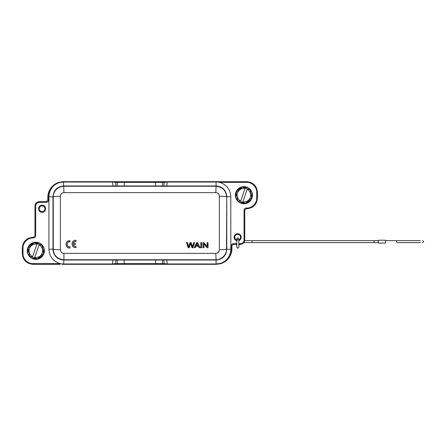 <?xml version="1.0" encoding="UTF-8"?>
<svg xmlns="http://www.w3.org/2000/svg" width="446" height="446" viewBox="0 0 446 446"><rect width="100%" height="100%" fill="white"/><g stroke="black" fill="none" stroke-linecap="round" stroke-linejoin="round"><path stroke-width="0.67" d="M73.133 243.416C73.573 242.033 74.515 241.398 75.959 241.503L75.959 240.427C70.881 239.692 70.886 248.244 75.959 247.508L75.959 246.432C74.515 246.538 73.573 245.902 73.133 244.52L75.218 244.52L75.218 243.416L73.216 243.354C73.69 242.039 74.627 241.448 76.021 241.576L75.959 241.503M76.021 241.576L76.021 240.372C70.802 239.547 70.78 248.377 76.021 247.563L76.021 246.359C74.627 246.493 73.696 245.902 73.216 244.586L73.133 244.52M73.216 244.586L75.218 244.52M75.279 244.586L75.218 243.416M75.279 243.354L73.216 243.354M203.108 242.685L203.108 247.675L203.889 247.675L203.889 243.756L207.134 247.675L207.97 247.675L207.97 242.685L207.184 242.685L207.184 246.605L203.945 242.685L203.047 242.624L203.108 247.675M203.047 247.736L203.95 247.736L203.95 243.929L207.1 247.736L208.031 247.736L208.031 242.624L207.184 242.685M207.122 242.624L207.184 246.605M207.122 246.432L203.945 242.685M203.973 242.624L203.047 242.624M196.073 245.623L197.082 243.209L198.163 245.623L196.073 245.623L197.082 243.209M197.093 243.416L198.163 245.623M198.069 245.562L196.168 245.562M200.07 247.675L197.539 242.685L196.664 242.685L194.289 247.675L195.158 247.675L195.839 246.164L198.42 246.164L199.139 247.675L200.17 247.736L197.539 242.685M197.578 242.624L196.625 242.624L194.194 247.736L195.197 247.736L195.878 246.225L198.375 246.225L199.139 247.675M199.1 247.736L200.17 247.736M235.828 192.427A8.552 8.552 0 0 1 246.699 187.119A8.552 8.552 0 0 1 252.001 197.991A8.552 8.552 0 0 1 241.13 203.292A8.552 8.552 0 0 1 235.828 192.427L235.901 198.191L239.619 202.601L246.108 203.471L251.31 199.501M240.517 201.575L245.423 203.264A8.195 8.195 0 0 0 245.54 203.242L251.644 197.929A8.195 8.195 0 0 0 251.667 197.873A8.195 8.195 0 0 0 251.683 197.818L250.139 189.873A8.195 8.195 0 0 0 250.061 189.784L247.313 188.842L242.819 201.887A6.768 6.768 0 0 0 247.162 189.266L247.313 188.842L242.407 187.153A8.195 8.195 0 0 0 242.29 187.175L236.185 192.488A8.195 8.195 0 0 0 236.163 192.544A8.195 8.195 0 0 0 236.146 192.594L237.69 200.544A8.195 8.195 0 0 0 237.768 200.628L240.517 201.575L240.667 201.146L240.517 201.575M245.155 188.1L240.667 201.146A6.768 6.768 0 0 1 245.01 188.524L245.155 188.1M27.741 248.009A8.552 8.552 0 0 1 38.607 242.708A8.552 8.552 0 0 1 43.914 253.573A8.552 8.552 0 0 1 33.043 258.881A8.552 8.552 0 0 1 27.741 248.009L27.814 253.78L31.532 258.189L38.022 259.059L43.223 255.09M32.43 257.158L37.336 258.847A8.195 8.195 0 0 0 37.453 258.825L43.557 253.512A8.195 8.195 0 0 0 43.574 253.456A8.195 8.195 0 0 0 43.596 253.406L42.047 245.456A8.195 8.195 0 0 0 41.974 245.372L39.226 244.425L34.732 257.476A6.768 6.768 0 0 0 39.075 244.854L39.226 244.425L34.32 242.735A8.195 8.195 0 0 0 34.203 242.758L28.098 248.071A8.195 8.195 0 0 0 28.076 248.127A8.195 8.195 0 0 0 28.059 248.182L29.603 256.127A8.195 8.195 0 0 0 29.681 256.216L32.43 257.158L32.58 256.734L32.43 257.158M37.068 243.683L32.58 256.734A6.768 6.768 0 0 1 36.918 244.113L37.068 243.683M163.855 181.678L164.262 182.392L167.289 182.035L167.289 181.678L63.477 181.678L59.017 182.325C55.639 183.373 52.89 185.319 50.783 188.167C48.837 190.916 47.845 193.977 47.811 197.344L47.811 200.209L46.39 201.631L39.248 201.631C36.661 201.887 35.24 203.309 34.983 205.896L34.983 235.839L33.562 237.266L33.562 237.98C34.833 237.824 35.546 237.11 35.697 235.839L35.697 205.896C35.925 203.755 37.107 202.573 39.248 202.345L46.39 202.345C47.661 202.194 48.374 201.48 48.525 200.209L48.525 197.344C48.553 194.094 49.517 191.144 51.413 188.507M48.525 197.344L47.811 197.344L47.811 200.209L46.39 201.637L39.248 201.637M238.844 244.369L240.494 244.369C243.081 244.113 244.503 242.691 244.759 240.104L244.759 210.161L246.181 208.734L246.181 208.02C244.91 208.176 244.196 208.89 244.046 210.161L244.046 240.104C243.817 242.245 242.635 243.427 240.494 243.655L238.844 243.655M63.661 181.678L112.448 181.678L112.453 182.035L63.471 182.035L63.477 181.678L63.661 185.982C57.166 186.595 53.604 190.158 52.974 196.669L52.974 249.331C53.592 255.831 57.155 259.394 63.661 260.018L216.081 260.018L216.081 263.965L220.631 263.33L220.725 263.675L216.265 264.322L220.725 263.675C224.104 262.627 226.852 260.681 228.96 257.833C230.905 255.084 231.898 252.023 231.931 248.656L231.931 245.791L233.353 244.369L233.353 243.655C232.082 243.806 231.368 244.52 231.218 245.791L231.218 248.656C231.19 251.906 230.225 254.856 228.33 257.493M42.097 211.61A2.86 2.86 0 0 0 44.962 208.745A2.86 2.86 0 0 0 42.097 205.885A2.86 2.86 0 0 0 39.237 208.745A2.86 2.86 0 0 0 42.097 211.61M238.844 247.262L238.844 239.853A2.86 2.86 0 0 0 237.646 234.39A2.86 2.86 0 0 0 236.848 240.004M23.014 247.943L22.3 247.943L22.3 253.64L23.014 253.64L23.014 247.943C22.568 243.014 28.048 237.534 32.976 237.98L32.976 237.266L33.562 237.266L32.976 237.266C26.498 237.902 22.941 241.464 22.3 247.943L22.3 253.64C22.941 260.124 26.498 263.681 32.976 264.322L60.087 264.322L60.087 263.608L62.072 263.96L62.111 264.322L167.295 264.322L167.289 263.965L164.262 263.608L163.805 264.322M42.097 212.313C46.691 212.525 46.691 204.97 42.097 205.182C37.503 204.97 37.503 212.525 42.097 212.313M166.681 260.018L167.289 263.965L168.131 264.322L167.295 264.322L216.265 264.322L216.271 263.965M60.087 264.322L32.976 264.322L32.976 263.608C28.048 264.054 22.568 258.574 23.014 253.64M116.172 264.322L115.481 263.608L112.453 263.965L112.448 264.322L113.418 264.322M256.729 198.057L257.442 198.057L257.442 192.36L256.729 192.36L256.729 198.057C257.175 202.986 251.695 208.466 246.766 208.02L246.766 208.734L246.181 208.734L246.766 208.734C253.244 208.098 256.801 204.536 257.442 198.057L257.442 192.36C256.801 185.876 253.244 182.319 246.766 181.678L219.655 181.678L219.655 182.392L217.67 182.04L217.631 181.678L168.131 181.678L167.289 182.035L166.681 185.982L216.081 185.982L216.081 181.678L219.649 181.678L217.631 181.678M238.599 240.684C240.21 240.11 241.08 238.961 241.208 237.255C240.996 235.092 239.803 233.905 237.646 233.687C235.482 233.905 234.295 235.092 234.078 237.255C234.234 239.19 235.254 240.366 237.155 240.784M216.081 181.678L168.131 181.678M116.172 181.678L115.481 182.392L111.623 181.678M63.477 181.678L59.017 182.325C55.627 183.367 52.884 185.313 50.783 188.167L51.362 188.586C49.735 191.183 48.926 193.882 48.937 196.669L48.937 249.331C49.35 256.561 53.063 261.323 60.087 263.608L32.976 263.608M59.017 182.325L59.112 182.67C55.828 183.802 53.241 185.77 51.362 188.586M63.471 182.035L59.112 182.67M62.072 263.96L63.661 263.965L63.661 264.322L62.111 264.322M220.725 263.675C224.115 262.633 226.858 260.687 228.96 257.833L228.38 257.414C230.008 254.817 230.816 252.118 230.805 249.331L230.799 196.669C230.392 189.439 226.68 184.677 219.655 182.392L246.766 182.392C251.695 181.946 257.175 187.426 256.729 192.36M220.631 263.33C223.914 262.198 226.496 260.23 228.38 257.414M217.67 182.04L167.289 182.035M112.453 182.035L113.061 185.982L63.661 185.982L63.934 192.622C61.771 192.839 60.584 194.06 60.377 196.285L60.377 249.715C60.584 251.94 61.771 253.161 63.934 253.378L215.808 253.378C217.971 253.161 219.159 251.94 219.365 249.715L219.365 196.285C220.413 196.273 225.91 196.357 226.49 196.954C226.183 189.924 221.634 186.813 215.808 186.255L63.934 186.261C58.398 186.172 53.085 191.016 53.252 196.954L48.937 196.669M60.377 249.715C59.329 249.727 53.832 249.643 53.252 249.046L48.937 249.331M60.377 196.285C56.112 196.329 53.737 196.552 53.252 196.954L53.252 249.046C53.559 256.076 58.108 259.187 63.934 259.745L63.661 263.965L112.453 263.965L111.611 264.322M215.808 253.373L216.081 260.018C222.576 259.405 226.139 255.842 226.769 249.331L230.805 249.331M63.934 253.378L63.934 259.739L215.808 259.739C221.344 259.828 226.657 254.984 226.49 249.046L226.769 249.331L226.769 196.669L230.805 196.669M219.365 249.715C223.63 249.671 226.005 249.448 226.49 249.046L226.769 196.669C226.144 190.169 222.582 186.606 216.081 185.982L215.808 192.622L63.934 192.622M113.061 185.982L166.681 185.982M219.365 196.285C219.159 194.06 217.971 192.839 215.808 192.622M236.848 245.501A1.427 1.427 0 0 1 236.419 244.48L236.419 244.369M239.273 244.369L239.273 244.48A1.427 1.427 0 0 1 238.844 245.501M385.489 243.059L385.489 240.204L378.364 240.204L378.364 243.059L385.489 243.059M378.364 240.634L374.088 240.634L374.088 242.63L378.364 242.63M374.088 240.634L252.101 240.634L252.101 242.63L243.929 242.63M374.088 242.63L252.101 242.63M191.111 242.624L190.035 242.624L188.636 246.738L187.476 242.624L186.506 242.624L188.184 247.736L189.104 247.736L190.554 243.488L192.003 247.736L192.878 247.736L194.612 242.624L193.659 242.624L192.438 246.705L191.111 242.624L190.08 242.685L188.63 246.978L187.431 242.685L186.59 242.685L188.229 247.675L189.059 247.675L190.554 243.287L192.048 247.675L192.834 247.675L194.528 242.685L193.703 242.685L192.432 246.978L191.066 242.685M69.977 241.988L69.977 240.779C64.759 239.959 64.737 248.79 69.977 247.976L69.977 246.772C66.303 247.547 66.287 241.219 69.977 241.988L69.916 240.834C64.837 240.104 64.843 248.656 69.916 247.92L69.977 247.976M201.737 247.736L201.737 242.624L200.795 242.624L200.795 247.736L201.737 247.736L201.676 242.685L200.862 242.685L200.862 247.675L201.676 247.675M69.977 246.772L69.916 247.92M69.916 246.844C66.22 247.53 66.225 241.23 69.916 241.916M233.353 244.363L236.848 244.363M238.844 244.363L240.494 244.363M32.976 237.98L33.562 237.98M33.562 237.266L34.983 235.839L35.697 235.839M34.983 235.839L34.983 205.896L35.697 205.896M39.248 201.631L39.248 202.345M46.39 201.637L46.39 202.345M47.811 200.209L48.525 200.209M168.131 264.322L216.081 264.322L216.081 263.965L167.289 263.965M219.655 181.678L246.766 181.678L246.766 182.392M246.766 208.02L246.181 208.02M246.181 208.734L244.759 210.161L244.046 210.161M244.759 210.161L244.759 240.104L244.046 240.104M240.494 244.369L240.494 243.655M236.848 243.655L233.353 243.655M236.848 244.369L233.353 244.369L231.931 245.791L231.218 245.791M231.931 245.791L231.931 248.656L231.218 248.656M116.044 259.973L115.481 263.608L117.248 263.608A0.714 0.686 90 0 0 117.934 264.322M117.248 259.895L117.248 263.608L124.133 263.608L124.133 264.322M124.133 259.801L124.133 263.608L155.609 263.608L155.609 264.322M155.609 259.801L155.609 263.608L162.495 263.608A0.714 0.686 90 0 1 161.809 264.322M162.495 259.895L162.495 263.608L164.262 263.608L163.699 259.973M116.044 186.027L115.481 182.392L117.248 182.392L117.248 186.105M117.934 181.678A0.714 0.686 90 0 0 117.248 182.392L155.609 182.392L155.609 186.199M124.133 181.678L124.133 186.199M155.609 181.678L155.609 182.392L164.262 182.392L163.699 186.027M161.809 181.678A0.714 0.686 90 0 1 162.495 182.392L162.495 186.105M113.061 260.018L112.453 263.965M420.394 242.63L397.364 242.63A0.998 0.831 -90 0 1 397.364 240.634L420.394 240.634M63.661 264.322L112.448 264.322M165.26 264.322L164.607 264.322M166.364 264.322L167.295 264.322M114.477 264.322L116.166 264.322M116.166 181.678L115.72 181.678M113.172 181.678L112.448 181.678M167.289 181.678L166.313 181.678M165.237 181.678L164.34 181.678M43.914 253.573L43.842 247.809L40.123 243.399L33.634 242.529L28.433 246.499M422.702 242.63L423.7 241.632L422.702 240.634M252.101 240.634L244.72 240.634M236.848 238.922L237.846 239.781L238.844 238.783L237.846 237.785L236.848 238.783L236.848 247.335L237.846 248.333L238.844 247.19M252.001 197.991L251.929 192.22L248.21 187.811L241.721 186.941L236.519 190.91M385.489 240.634L397.364 240.634"/></g></svg>
